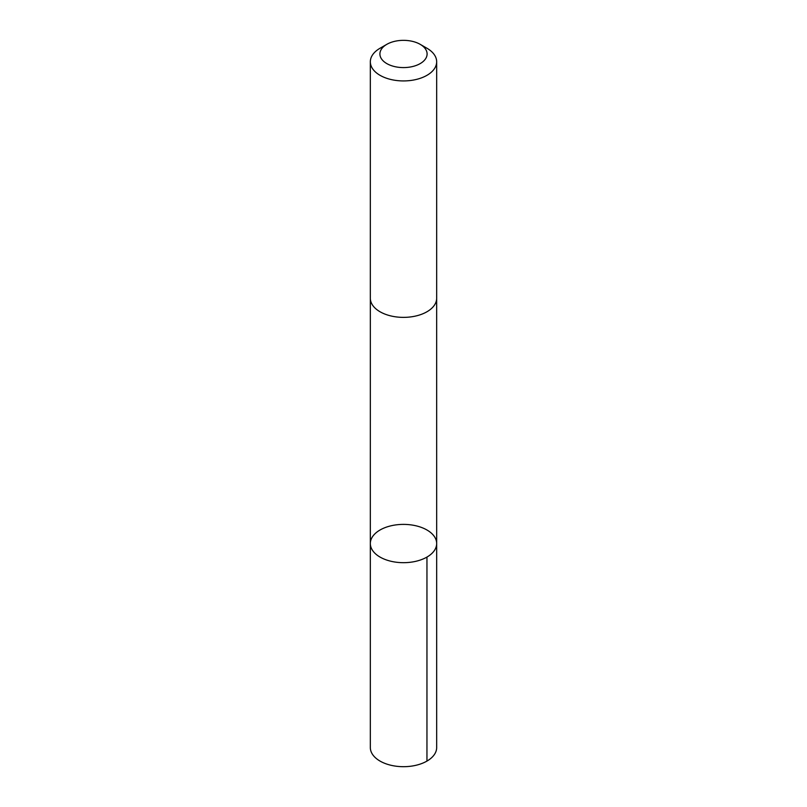 <?xml version="1.0" encoding="UTF-8"?>
<svg xmlns="http://www.w3.org/2000/svg" width="807" height="807" viewBox="0 0 807 807"><rect width="100%" height="100%" fill="white"/><g stroke="black" fill="none" stroke-linecap="round" stroke-linejoin="round"><path stroke-width="1.21" d="M389.448 526.194A33.168 19.146 180 0 1 436.668 543.535A33.168 19.146 180 0 1 403.5 562.681A33.168 19.146 180 0 1 370.332 543.535A33.168 19.146 180 0 1 389.448 526.194M370.332 747.544A33.168 19.146 0 0 0 417.562 764.885A33.168 19.146 0 0 0 436.668 747.544L436.668 543.535A33.168 19.146 180 0 1 403.5 562.681A33.168 19.146 180 0 1 370.332 543.535L370.332 747.544M386.815 44.335L380.047 48.249A33.168 19.146 0 0 0 370.332 61.786L370.332 298.217A33.168 19.146 0 0 0 417.562 315.567A33.168 19.146 0 0 0 436.668 298.217L436.668 61.786A33.168 19.146 0 0 0 426.953 48.249L420.185 44.335A23.595 13.618 0 0 0 386.815 44.335A23.595 13.618 0 0 0 384.182 61.786A23.595 13.618 0 0 0 413.497 66.305A23.595 13.618 0 0 0 420.185 44.335M370.332 61.786A33.168 19.146 0 0 0 417.562 79.126A33.168 19.146 0 0 0 436.668 61.786M426.953 557.072L426.953 761.082M370.342 298.6L370.332 543.535M436.658 298.6L436.668 543.535"/></g></svg>
